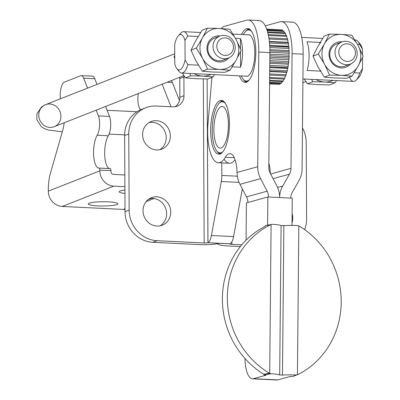 <?xml version="1.0" encoding="UTF-8"?>
<svg xmlns="http://www.w3.org/2000/svg" width="400" height="400" viewBox="0 0 400 400"><rect width="100%" height="100%" fill="white"/><g stroke="black" fill="none" stroke-linecap="round" stroke-linejoin="round"><path stroke-width="0.6" d="M48.31 190.075A23.665 8.18 92.8 0 1 50.44 173.23L62.825 129.96A17.75 6.135 -87.2 0 0 64.16 122.79A17.75 6.135 92.8 0 1 62.825 129.96L50.44 173.23A23.665 8.18 -87.2 0 0 48.31 190.075L48.315 191.135L48.31 190.075M125.015 209.38A14.79 13.715 -111.5 0 1 123.255 209.415L62.255 206.445A14.79 13.715 -111.5 0 1 48.315 191.135L99.87 170.83A14.79 13.715 68.5 0 0 113.81 186.14L124.895 186.68L113.81 186.14A14.79 13.715 -111.5 0 1 99.87 170.83L99.865 170.105L110.955 170.645L110.96 171.37L110.955 170.645A2.365 0.82 -87.2 0 0 110.245 168.61A2.365 0.82 -87.2 0 0 110.215 168.61A2.365 0.82 92.8 0 1 110.955 170.645L99.865 170.105L99.87 170.83L48.315 191.135A14.79 13.715 68.5 0 0 62.255 206.445L113.81 186.14L62.255 206.445L123.255 209.415L125.01 208.72L123.255 209.415A14.79 13.715 68.5 0 0 125.015 209.38M91.755 76.275A11.835 4.09 92.8 0 1 94.765 78.735L96.995 84.42L94.765 78.735A11.835 4.09 -87.2 0 0 92.395 76.16L81.3 75.625A11.835 4.09 92.8 0 1 83.675 78.195L94.765 78.735L83.675 78.195L87.57 88.135L83.675 78.195A11.835 4.09 -87.2 0 0 80.665 75.735A11.835 4.09 92.8 0 1 81.3 75.625M105.625 106.455L109.535 116.43A11.835 4.09 92.8 0 1 108.295 135.76A17.75 6.135 -87.2 0 0 104.715 155.21A17.75 6.135 -87.2 0 0 109.75 168.585A17.75 6.135 92.8 0 1 104.715 155.21A17.75 6.135 92.8 0 1 108.295 135.76L97.205 135.22A17.75 6.135 -87.2 0 0 93.64 155.005A17.75 6.135 -87.2 0 0 98.9 168.07A17.75 6.135 -87.2 0 0 99.125 168.07A2.365 0.82 92.8 0 1 99.155 168.07A2.365 0.82 92.8 0 1 99.865 170.105A2.365 0.82 -87.2 0 0 99.125 168.07A17.75 6.135 92.8 0 1 93.655 155.32A17.75 6.135 92.8 0 1 97.205 135.22L108.295 135.76A11.835 4.09 -87.2 0 0 109.535 116.43L98.445 115.895A11.835 4.09 92.8 0 1 97.205 135.22A11.835 4.09 -87.2 0 0 98.445 115.895L109.535 116.43L105.625 106.455M171.025 106.76L162.175 84.18L171.025 106.76M138.31 93.585A11.835 4.09 -87.2 0 0 139.755 108.345L139.2 107.535A17.75 6.135 92.8 0 1 140.38 109.895A17.75 6.135 -87.2 0 0 139.2 107.535L139.755 108.345A11.835 4.09 92.8 0 1 138.31 93.585M172.4 82.51A11.835 4.09 -87.2 0 0 171.28 80.595A11.835 4.09 92.8 0 1 172.4 82.51L167.075 82.255L172.4 82.51L179.455 100.52L172.4 82.51M64.275 82.19L80.665 75.735L64.275 82.19A11.835 4.09 -87.2 0 0 60.405 98.83A11.835 4.09 92.8 0 1 64.275 82.19M110.215 168.61L99.185 168.07M124.835 174.97L113.75 174.43A2.96 2.745 -111.5 0 1 110.96 171.37A2.96 2.745 68.5 0 0 113.75 174.43L124.835 174.97M96.2 110.17L98.445 115.895L96.2 110.17M148.085 199.635L151.145 198.43L148.085 199.635M124.93 193.42A14.79 2.14 -0.3 0 1 124.915 190.045A14.79 2.14 179.7 0 0 119.21 191.765A14.79 2.14 179.7 0 0 124.93 193.42M97.91 205.9A14.79 2.14 -0.3 0 1 93.64 202.27A14.79 2.14 -0.3 0 1 117.65 203.44A14.79 2.14 -0.3 0 1 97.91 205.9A14.79 2.14 179.7 0 0 117.86 203.79A14.79 2.14 179.7 0 0 103.06 201.73A14.79 2.14 179.7 0 0 88.275 203.945A14.79 2.14 179.7 0 0 97.91 205.9M252.425 378.815A24.85 8.59 92.8 0 1 247.345 373.155A24.85 8.59 -87.2 0 0 253.4 378.7A24.85 8.59 92.8 0 1 252.425 378.815L276.825 380A24.85 8.59 -87.2 0 0 277.8 379.89L253.4 378.7L265.8 375.28L264.065 375.015L270.945 373.735L264.065 375.015L265.8 375.28L253.4 378.7L277.8 379.89L290.2 376.47L293.08 376.425L296.155 374.96A15.975 1.69 -179.5 0 0 282.465 375.095L279.69 374.96A15.975 1.69 -179.5 0 0 270.945 373.735L269.31 373.185A84.015 78.335 -105.4 0 1 227.335 296.86A84.015 78.335 -105.4 0 1 270.695 224.68A84.015 78.335 74.6 0 0 227.335 296.86A84.015 78.335 74.6 0 0 269.31 373.185L263.895 374.27A84.015 78.335 -105.4 0 1 222.39 298.22A84.015 78.335 -105.4 0 1 265.28 226.28A84.015 78.335 74.6 0 0 222.39 298.22A84.015 78.335 74.6 0 0 263.895 374.27L269.71 373.32L271.1 224.585L272.34 224.305L265.465 225.585L265.145 226.325L265.465 225.585L272.34 224.305A15.975 1.69 0.5 0 1 281.09 225.53A15.975 1.69 -179.5 0 0 272.34 224.305L271.1 224.585L269.71 373.32L270.945 373.735A15.975 1.69 0.5 0 1 279.69 374.96L281.09 225.53L283.865 225.665L281.09 225.53L279.69 374.96L282.465 375.095L283.865 225.665A15.975 1.69 0.5 0 1 297.55 225.53A15.975 1.69 -179.5 0 0 283.865 225.665L282.465 375.095A15.975 1.69 0.5 0 1 296.155 374.96L297.835 374.575A84.015 78.335 74.6 0 0 341.195 302.395A84.015 78.335 74.6 0 0 299.225 226.065A84.015 78.335 -105.4 0 1 341.195 302.395A84.015 78.335 -105.4 0 1 297.835 374.575L297.435 374.665L298.825 225.935L297.435 374.665L293.08 376.425L290.2 376.47L277.8 379.89A24.85 8.59 92.8 0 1 275.86 379.795M267.85 196.97L292.25 198.155L291.995 225.425L292.25 198.155L267.85 196.97L267.585 225.245L267.85 196.97L246.405 202.88L267.85 196.97M299.225 226.065L297.55 225.53L299.225 226.065M246.055 240.22L246.405 202.88L246.055 240.22M294.455 375.655L297.835 374.575M244.985 358.505A24.85 8.59 -87.2 0 0 247.345 373.155A24.85 8.59 92.8 0 1 244.985 358.505M267.865 225.485L270.695 224.68L267.865 225.485M271.1 224.585L270.695 224.68L271.1 224.585M264.065 375.015L263.76 374.275L264.065 375.015M247.925 202.465A11.835 11.035 74.6 0 0 246.495 196.865L239.97 184.335A23.665 22.065 -105.4 0 1 237.325 175.975L237.055 172.44L237.325 175.975A23.665 22.065 74.6 0 0 239.97 184.335L246.495 196.865A11.835 11.035 -105.4 0 1 247.925 202.465M290.71 198.08A11.835 11.035 -105.4 0 1 292.245 192.405L299.005 180.52A23.665 22.065 74.6 0 0 302.085 168.9L303.16 54.205L292.07 53.665L290.995 168.36A11.835 11.035 -105.4 0 1 289.455 174.17L282.695 186.055A23.665 22.065 74.6 0 0 279.63 196.96A23.665 22.065 74.6 0 0 276.775 185.765L270.245 173.235A11.835 11.035 -105.4 0 1 268.815 167.28L269.885 52.585L258.795 52.045L257.725 166.74A23.665 22.065 74.6 0 0 260.585 178.65L267.115 191.185A11.835 11.035 -105.4 0 1 268.545 197.005A11.835 11.035 74.6 0 0 267.115 191.185L246.495 196.865L267.115 191.185L260.585 178.65L239.97 184.335L260.585 178.65A23.665 22.065 -105.4 0 1 257.725 166.74L237.055 172.44A23.665 8.18 -87.2 0 0 229.985 153.615A23.665 8.18 -87.2 0 0 225.32 157.26L234.275 157.7L225.32 157.26A23.665 8.18 92.8 0 1 237.055 172.44L257.725 166.74L258.795 52.045A35.5 12.27 -87.2 0 0 246.755 20.16L224.36 26.335A29.585 10.225 -87.2 0 0 221.24 28.555A29.585 10.225 92.8 0 1 224.36 26.335L246.755 20.16A35.5 12.27 92.8 0 1 248.15 20A35.5 12.27 92.8 0 1 258.795 52.045L269.885 52.585L268.815 167.28A11.835 11.035 74.6 0 0 270.245 173.235L276.775 185.765A23.665 22.065 -105.4 0 1 279.63 196.96A23.665 22.065 -105.4 0 1 282.695 186.055L277.58 187.465L282.695 186.055L289.455 174.17L273.085 178.685L289.455 174.17A11.835 11.035 74.6 0 0 290.995 168.36L270.63 173.975L290.995 168.36L292.07 53.665A35.5 12.27 -87.2 0 0 280.03 21.78L265.27 25.845L280.03 21.78A35.5 12.27 92.8 0 1 281.42 21.62A35.5 12.27 92.8 0 1 292.07 53.665L303.16 54.205L302.085 168.9A23.665 22.065 -105.4 0 1 299.005 180.52L292.245 192.405A11.835 11.035 74.6 0 0 290.71 198.08M216.75 150.935L217.77 152.22A26.92 9.305 -87.2 0 0 217.96 152.455L217.315 151.575A25.59 8.845 92.8 0 1 216.75 150.935A25.59 8.845 92.8 0 1 215.94 149.74A25.59 8.845 92.8 0 1 214.735 147.185A25.59 8.845 92.8 0 1 213.73 143.99A25.59 8.845 92.8 0 1 212.97 140.26A25.59 8.845 92.8 0 1 212.47 136.115A25.59 8.845 92.8 0 1 212.25 131.685A25.59 8.845 92.8 0 1 212.315 127.12A25.59 8.845 92.8 0 1 212.665 122.56A25.59 8.845 92.8 0 1 213.29 118.15A25.59 8.845 92.8 0 1 214.165 114.04A25.59 8.845 92.8 0 1 215.265 110.355A25.59 8.845 92.8 0 1 216.555 107.215A25.59 8.845 92.8 0 1 217.995 104.72A25.59 8.845 92.8 0 1 219.06 103.41A25.59 8.845 92.8 0 1 219.535 102.955A25.59 8.845 92.8 0 1 221.13 101.97A25.59 8.845 92.8 0 1 222.72 101.805A25.59 8.845 92.8 0 1 224.265 102.455A25.59 8.845 92.8 0 1 225.515 103.66A25.59 8.845 -87.2 0 0 224.265 102.455L224.455 102.16L224.265 102.455A25.59 8.845 -87.2 0 0 222.72 101.805L223.53 101.265L222.72 101.805L223.225 101.045L222.72 101.805A25.59 8.845 -87.2 0 0 221.13 101.97L222.825 100.58L221.13 101.97L221.92 100.905A26.92 9.305 -87.2 0 0 221.145 101.385L219.535 102.955L221.145 101.385A26.92 9.305 92.8 0 1 221.92 100.905L221.13 101.97A25.59 8.845 -87.2 0 0 219.535 102.955L220.255 102.165A26.92 9.305 -87.2 0 0 220.2 102.225L219.06 103.41M220.255 102.165L219.535 102.955A25.59 8.845 -87.2 0 0 217.995 104.72A25.59 8.845 -87.2 0 0 216.555 107.215A25.59 8.845 -87.2 0 0 215.265 110.355A25.59 8.845 -87.2 0 0 214.165 114.04A25.59 8.845 -87.2 0 0 213.29 118.15A25.59 8.845 -87.2 0 0 212.665 122.56A25.59 8.845 -87.2 0 0 212.315 127.12A25.59 8.845 -87.2 0 0 212.25 131.685A25.59 8.845 -87.2 0 0 212.47 136.115A25.59 8.845 -87.2 0 0 212.97 140.26A25.59 8.845 -87.2 0 0 213.73 143.99A25.59 8.845 -87.2 0 0 214.735 147.185A25.59 8.845 -87.2 0 0 215.94 149.74A25.59 8.845 -87.2 0 0 217.315 151.575A25.59 8.845 -87.2 0 0 218.815 152.63L220.38 154.16L218.815 152.63A25.59 8.845 -87.2 0 0 220.39 152.875L221.09 153.435L220.39 152.875A25.59 8.845 -87.2 0 0 221.99 152.295L222.245 152.45L221.99 152.295A25.59 8.845 -87.2 0 0 223.2 151.305A25.59 8.845 92.8 0 1 221.99 152.295L222.13 152.57L221.99 152.295A25.59 8.845 92.8 0 1 220.39 152.875L220.785 153.625L220.39 152.875A25.59 8.845 92.8 0 1 218.815 152.63L219.505 153.79A26.92 9.305 92.8 0 1 218.78 153.28L217.315 151.575L218.78 153.28A26.92 9.305 -87.2 0 0 219.505 153.79L218.815 152.63A25.59 8.845 92.8 0 1 217.315 151.575L217.96 152.455A26.92 9.305 92.8 0 1 217.29 151.565M219.505 153.79L220.025 153.815L219.505 153.79M222.395 100.93L221.92 100.905L222.395 100.93M215.71 142.885A20.825 7.195 92.8 0 1 219.73 107.585A20.825 7.195 92.8 0 1 228.035 131.515A20.825 7.195 92.8 0 1 215.71 142.885A20.825 7.195 -87.2 0 0 220.145 148.13A20.825 7.195 -87.2 0 0 228.345 127.68A20.825 7.195 -87.2 0 0 222.17 106.525A20.825 7.195 -87.2 0 0 214.77 119.775A20.825 7.195 -87.2 0 0 215.71 142.885M257.845 20.7A35.5 12.27 92.8 0 1 269.885 52.585A35.5 12.27 -87.2 0 0 259.24 20.54L248.15 20M218.325 162.73A35.5 12.27 92.8 0 1 208.045 122.965L211.93 77.36L208.045 122.965A35.5 12.27 -87.2 0 0 212.195 157.23A35.5 12.27 -87.2 0 0 225.32 157.26A35.5 12.27 92.8 0 1 218.325 162.73L229.415 163.27A35.5 12.27 -87.2 0 0 235.095 159.77A35.5 12.27 92.8 0 1 224.055 159.165M242.29 77.875A25.59 8.845 92.8 0 1 241.34 75.94A25.59 8.845 -87.2 0 0 242.29 77.875A25.59 8.845 -87.2 0 0 243.66 79.725A25.59 8.845 92.8 0 1 243.125 79.115A25.59 8.845 92.8 0 1 242.29 77.875M243.125 79.115L244.145 80.405A26.92 9.305 -87.2 0 0 244.305 80.6L243.66 79.725L244.305 80.6M245.12 81.435A26.92 9.305 -87.2 0 0 245.85 81.955L245.16 80.8A25.59 8.845 92.8 0 1 243.66 79.725L245.12 81.435L243.66 79.725A25.59 8.845 -87.2 0 0 245.16 80.8L245.85 81.955L246.355 81.98L245.85 81.955A26.92 9.305 92.8 0 1 245.12 81.435M247.135 81.82L246.73 81.06A25.59 8.845 92.8 0 1 245.16 80.8L246.725 82.335L245.16 80.8A25.59 8.845 -87.2 0 0 246.73 81.06L247.135 81.82M269.595 83.98L278.305 84.23L269.595 83.98M248.475 80.78L248.33 80.5A25.59 8.845 92.8 0 1 246.73 81.06L247.445 81.63L246.73 81.06A25.59 8.845 -87.2 0 0 248.33 80.5L248.475 80.78M269.595 83.6L279.95 84.105L280.085 83.605A26.92 9.305 -87.2 0 0 280.555 83.35A26.92 9.305 92.8 0 1 280.085 83.605L279.95 84.105L269.595 83.6M249.575 79.49A25.59 8.845 92.8 0 1 248.33 80.5L248.595 80.66L248.33 80.5A25.59 8.845 -87.2 0 0 249.575 79.49M269.61 82.36L281.65 82.945L281.75 82.395A26.92 9.305 -87.2 0 0 282.455 81.615A26.92 9.305 92.8 0 1 281.75 82.395L281.65 82.945L269.61 82.36M269.625 80.285L283.285 80.95L283.355 80.37A26.92 9.305 -87.2 0 0 284.11 79.08A26.92 9.305 92.8 0 1 283.355 80.37L283.285 80.95L269.625 80.285M269.655 77.455L284.805 78.19L284.84 77.595A26.92 9.305 -87.2 0 0 285.57 75.835A26.92 9.305 92.8 0 1 284.84 77.595L284.805 78.19L269.655 77.455M269.685 73.95L286.16 74.75L286.155 74.165A26.92 9.305 -87.2 0 0 286.785 72.08L269.715 71.155L286.99 71.995A27.365 9.455 -87.2 0 0 287.31 70.745L287.27 70.18A26.92 9.305 -87.2 0 0 287.77 67.855L269.755 66.78L287.97 67.665A27.365 9.455 -87.2 0 0 288.215 66.3L288.135 65.78A26.92 9.305 -87.2 0 0 288.495 63.285L288.685 62.995L269.8 62.075L288.685 62.995A27.365 9.455 -87.2 0 0 288.845 61.555L288.735 61.095A26.92 9.305 -87.2 0 0 288.935 58.51L289.11 58.135L269.845 57.2L289.11 58.135A27.365 9.455 -87.2 0 0 289.18 56.67L289.04 56.28A26.92 9.305 -87.2 0 0 289.08 54.49A26.92 9.305 -87.2 0 0 289.08 53.695L289.235 53.24L269.89 52.3L289.235 53.24A27.365 9.455 -87.2 0 0 289.21 51.795L289.045 51.495A26.92 9.305 -87.2 0 0 288.925 48.985L289.05 48.47L269.805 47.535L289.05 48.47A27.365 9.455 -87.2 0 0 288.94 47.09L288.755 46.89A26.92 9.305 -87.2 0 0 288.475 44.535L288.57 43.975L269.505 43.05L288.57 43.975A27.365 9.455 -87.2 0 0 288.365 42.71L288.17 42.61A26.92 9.305 -87.2 0 0 287.74 40.49L287.8 39.9L269.02 38.99L287.8 39.9A27.365 9.455 -87.2 0 0 287.515 38.785L268.85 37.88L287.515 38.785A27.365 9.455 92.8 0 1 287.8 39.9L287.74 40.49A26.92 9.305 92.8 0 1 288.17 42.61L269.375 41.785L288.365 42.71A27.365 9.455 92.8 0 1 288.57 43.975L288.475 44.535A26.92 9.305 92.8 0 1 288.755 46.89L269.735 46.155L288.94 47.09A27.365 9.455 92.8 0 1 289.05 48.47L288.925 48.985A26.92 9.305 92.8 0 1 289.045 51.495L289.21 51.795L269.89 50.855L289.21 51.795A27.365 9.455 92.8 0 1 289.235 53.24L289.08 53.695A26.92 9.305 92.8 0 1 289.04 56.28L289.18 56.67L269.855 55.73L289.18 56.67A27.365 9.455 92.8 0 1 289.11 58.135L288.935 58.51A26.92 9.305 92.8 0 1 288.735 61.095L288.845 61.555L269.81 60.63L288.845 61.555A27.365 9.455 92.8 0 1 288.685 62.995L288.495 63.285A26.92 9.305 92.8 0 1 288.135 65.78L288.215 66.3L269.765 65.4L288.215 66.3A27.365 9.455 92.8 0 1 287.97 67.665L287.77 67.855A26.92 9.305 92.8 0 1 287.27 70.18L287.31 70.745L269.725 69.89L287.31 70.745A27.365 9.455 92.8 0 1 286.99 71.995L286.785 72.08A26.92 9.305 92.8 0 1 286.155 74.165L286.16 74.75L269.685 73.95M286.7 72.375L269.71 71.55L286.7 72.375M287.645 68.465L269.745 67.595L287.645 68.465M288.375 64.195L269.785 63.29L288.375 64.195M288.855 59.695L269.83 58.77L288.855 59.695M289.07 55.11L269.87 54.175L289.07 55.11M289.015 50.595L269.87 49.66L289.015 50.595M288.69 46.285L269.685 45.36L288.69 46.285M288.115 42.325L269.335 41.415L288.115 42.325M268.22 34.57L286.415 35.455L268.22 34.57M267.575 31.96L285.1 32.815L267.575 31.96M250.97 30.51L250.67 30.66A25.59 8.845 92.8 0 1 251.895 31.845A25.59 8.845 -87.2 0 0 250.67 30.66L250.97 30.51M267.03 30.15L283.605 30.955L267.03 30.15M249.925 29.465L249.13 29.99A25.59 8.845 92.8 0 1 250.67 30.66L250.855 30.37L250.67 30.66A25.59 8.845 -87.2 0 0 249.13 29.99L249.925 29.465M266.705 29.19L281.99 29.935L266.705 29.19M249.24 28.755L247.535 30.14A25.59 8.845 92.8 0 1 249.13 29.99L249.625 29.245L249.13 29.99A25.59 8.845 -87.2 0 0 247.535 30.14L249.24 28.755M248.33 29.07A26.92 9.305 -87.2 0 0 247.555 29.54L245.945 31.105A25.59 8.845 92.8 0 1 247.535 30.14L248.33 29.07L247.535 30.14A25.59 8.845 -87.2 0 0 245.945 31.105L247.555 29.54A26.92 9.305 92.8 0 1 248.33 29.07L248.815 29.095L248.33 29.07M246.665 30.315L246.665 30.315A26.92 9.305 -87.2 0 0 246.575 30.405L245.435 31.59A25.59 8.845 92.8 0 1 245.945 31.105L246.665 30.315L245.945 31.105A25.59 8.845 -87.2 0 0 244.405 32.86A25.59 8.845 92.8 0 1 245.435 31.59M243.35 34.575A25.59 8.845 92.8 0 1 244.405 32.86A25.59 8.845 -87.2 0 0 243.35 34.575M279.44 84.285L269.595 83.805L279.44 84.285A27.365 9.455 -87.2 0 0 279.95 84.105A27.365 9.455 92.8 0 1 279.44 84.285M281.145 83.38L269.605 82.82L281.145 83.38A27.365 9.455 -87.2 0 0 281.65 82.945A27.365 9.455 92.8 0 1 281.145 83.38M282.805 81.63L269.62 80.99L282.805 81.63A27.365 9.455 -87.2 0 0 283.285 80.95A27.365 9.455 92.8 0 1 282.805 81.63M284.365 79.09L269.645 78.375L284.365 79.09A27.365 9.455 -87.2 0 0 284.805 78.19A27.365 9.455 92.8 0 1 284.365 79.09M285.775 75.845L269.675 75.06L285.775 75.845A27.365 9.455 -87.2 0 0 286.16 74.75A27.365 9.455 92.8 0 1 285.775 75.845M286.745 36.975L286.77 36.38L268.415 35.49L286.77 36.38A27.365 9.455 -87.2 0 0 286.415 35.455A27.365 9.455 92.8 0 1 286.77 36.38L286.745 36.975A26.92 9.305 92.8 0 1 287.305 38.775A26.92 9.305 -87.2 0 0 286.745 36.975M285.525 34.11L285.51 33.525L267.765 32.66L285.51 33.525A27.365 9.455 -87.2 0 0 285.1 32.815A27.365 9.455 92.8 0 1 285.51 33.525L285.525 34.11A26.92 9.305 92.8 0 1 286.155 35.44A26.92 9.305 -87.2 0 0 285.525 34.11M284.12 31.98L284.07 31.425L267.175 30.605L284.07 31.425A27.365 9.455 -87.2 0 0 283.605 30.955A27.365 9.455 92.8 0 1 284.07 31.425L284.12 31.98A26.92 9.305 92.8 0 1 284.74 32.795A26.92 9.305 -87.2 0 0 284.12 31.98M282.57 30.655L282.485 30.15L266.775 29.385L282.485 30.15A27.365 9.455 -87.2 0 0 281.99 29.935A27.365 9.455 92.8 0 1 282.485 30.15L282.57 30.655A26.92 9.305 92.8 0 1 282.99 30.925A26.92 9.305 -87.2 0 0 282.57 30.655M280.85 29.88L266.655 29.05L280.85 29.88M247.775 34.79A20.825 7.195 92.8 0 1 254.725 55.86A20.825 7.195 92.8 0 1 245.765 76.155A20.825 7.195 -87.2 0 0 246.525 76.315A20.825 7.195 -87.2 0 0 254.725 55.86A20.825 7.195 -87.2 0 0 248.545 34.71A20.825 7.195 -87.2 0 0 247.775 34.79M255.805 52.87A26.92 9.305 92.8 0 1 249.69 79.33A26.92 9.305 92.8 0 1 239.48 75.85A26.92 9.305 -87.2 0 0 245.12 82.345A26.92 9.305 -87.2 0 0 255.805 52.87A26.92 9.305 -87.2 0 0 247.735 28.57A26.92 9.305 -87.2 0 0 241.495 34.485A26.92 9.305 92.8 0 1 251.105 30.68A26.92 9.305 92.8 0 1 255.805 52.87M229.43 124.69A26.92 9.305 92.8 0 1 215.14 151.75A26.92 9.305 92.8 0 1 215.575 105.385A26.92 9.305 92.8 0 1 229.43 124.69A26.92 9.305 -87.2 0 0 221.355 100.385A26.92 9.305 -87.2 0 0 210.665 130.575A26.92 9.305 -87.2 0 0 218.74 154.165A26.92 9.305 -87.2 0 0 229.43 124.69M145.64 107.795L141.515 109.42A29.585 27.43 68.5 0 0 124.63 135.595L128.755 133.97L124.63 135.595L125.03 211.7L129.15 210.075L125.03 211.7A29.585 27.43 68.5 0 0 152.91 242.32L157.035 240.695A29.585 27.43 -111.5 0 1 129.15 210.075L128.755 133.97A29.585 27.43 -111.5 0 1 145.64 107.795A29.585 27.43 -111.5 0 1 156.33 106.045L172.965 106.855A11.835 10.97 68.5 0 0 177.24 106.155A11.835 10.97 68.5 0 0 183.995 95.685L179.87 97.31A11.835 10.97 -111.5 0 1 175.09 106.74A11.835 10.97 68.5 0 0 179.87 97.31L179.77 78.575L183.895 76.955A11.835 10.97 -111.5 0 1 183.95 75.73A11.835 10.97 68.5 0 0 183.895 76.955L183.995 95.685A11.835 10.97 -111.5 0 1 172.965 106.855L156.33 106.045A29.585 27.43 68.5 0 0 128.755 133.97L129.15 210.075A29.585 27.43 68.5 0 0 157.035 240.695L204.17 242.99L203.31 78.93L204.17 242.99A2.96 0.43 179.7 0 0 207.935 242.73L207.115 78.975L207.975 242.715A11.835 4.09 -87.2 0 0 211.41 235.495L221.31 181.52A11.835 4.09 -87.2 0 0 221.83 175.45L221.765 162.9L221.83 175.45L237.355 176.205L221.83 175.45A11.835 4.09 92.8 0 1 221.31 181.52L239.055 182.385L221.31 181.52L211.41 235.495L233.59 236.575A11.835 4.09 92.8 0 1 230.155 243.79L218.885 243.33L230.12 243.81A2.96 0.43 179.7 0 0 229.97 243.945A2.96 0.43 179.7 0 0 231.895 244.335L231.885 241.88L231.895 244.335L241.82 244.82L231.895 244.335A2.96 0.43 -0.3 0 1 230.12 243.81L218.865 243.33A14.79 2.14 179.7 0 0 227.775 245.96A14.79 2.14 -0.3 0 1 218.135 244.01A14.79 2.14 -0.3 0 1 218.885 243.33L218.865 243.33A14.79 2.14 -0.3 0 1 200.045 244.615L152.91 242.32A29.585 27.43 -111.5 0 1 125.03 211.7L124.63 135.595A29.585 27.43 -111.5 0 1 143.615 108.695M270.305 173.355A23.665 8.18 -87.2 0 0 268.855 162.995A23.665 8.18 92.8 0 1 270.305 173.355M291.12 22.315A35.5 12.27 92.8 0 1 303.16 54.205A35.5 12.27 -87.2 0 0 292.515 22.16L281.42 21.62M242.34 188.885L233.59 236.575L242.34 188.885M304.635 229.6A29.585 27.43 68.5 0 0 306.61 218.705L306.21 142.6A29.585 27.43 68.5 0 0 302.47 127.88A29.585 27.43 -111.5 0 1 306.21 142.6L306.61 218.705A29.585 27.43 -111.5 0 1 304.635 229.6M292.105 213.675A14.79 13.715 -111.5 0 1 292.02 222.75A14.79 13.715 68.5 0 0 292.105 213.675M240.375 246.575L227.775 245.96L240.375 246.575M207.975 242.715L230.155 243.79A11.835 4.09 -87.2 0 0 233.59 236.575L211.41 235.495A11.835 4.09 92.8 0 1 207.975 242.715M156.56 149.955A14.79 13.715 -111.5 0 1 144.435 127.415A14.79 13.715 -111.5 0 1 168.45 128.585A14.79 13.715 -111.5 0 1 156.56 149.955A14.79 13.715 68.5 0 0 161.9 149.08A14.79 13.715 68.5 0 0 170.06 133.1A14.79 13.715 68.5 0 0 156.405 120.68A14.79 13.715 68.5 0 0 151.065 121.555A14.79 13.715 68.5 0 0 142.905 137.535A14.79 13.715 68.5 0 0 156.56 149.955M156.955 226.06A14.79 13.715 -111.5 0 1 144.835 203.52A14.79 13.715 -111.5 0 1 168.845 204.69A14.79 13.715 -111.5 0 1 156.955 226.06A14.79 13.715 68.5 0 0 162.3 225.185A14.79 13.715 68.5 0 0 170.455 209.205A14.79 13.715 68.5 0 0 156.805 196.79A14.79 13.715 68.5 0 0 151.465 197.66A14.79 13.715 68.5 0 0 143.3 213.64A14.79 13.715 68.5 0 0 156.955 226.06M179.77 78.575A11.835 10.97 -111.5 0 1 179.84 77.225A11.835 10.97 68.5 0 0 179.77 78.575L179.87 97.31L183.995 95.685L183.895 76.955L179.77 78.575M152.28 122.305A14.79 13.715 68.5 0 0 149.07 122.55A14.79 13.715 -111.5 0 1 152.28 122.305A14.79 13.715 -111.5 0 1 165.66 133.555A14.79 13.715 -111.5 0 1 159.77 149.71A14.79 13.715 68.5 0 0 165.66 133.555A14.79 13.715 68.5 0 0 152.28 122.305M152.68 198.415A14.79 13.715 68.5 0 0 149.47 198.655A14.79 13.715 -111.5 0 1 152.68 198.415A14.79 13.715 -111.5 0 1 166.06 209.66A14.79 13.715 -111.5 0 1 160.165 225.82A14.79 13.715 68.5 0 0 166.06 209.66A14.79 13.715 68.5 0 0 152.68 198.415M204.17 242.99L157.035 240.695L152.91 242.32L200.045 244.615A14.79 2.14 179.7 0 0 218.865 243.33L207.935 242.73A2.96 0.43 -0.3 0 1 204.17 242.99M316.115 79.58A20.71 19.2 68.5 0 0 324.56 82.025A20.71 19.2 68.5 0 0 332.98 80.4A20.71 19.2 -111.5 0 1 324.56 82.025A20.71 19.2 -111.5 0 1 316.115 79.58M312.71 81.73L324.56 82.025L335.12 82.82L336.555 80.575L335.12 82.82L329.81 84.915L335.12 82.82L324.56 82.025L312.71 81.73L307.4 83.825L317.96 84.625L329.81 84.915L317.96 84.625L307.4 83.825L312.71 81.73L311.725 79.365L312.71 81.73M304.25 79L307.4 83.825L304.25 79M341.43 67.93A13.195 12.235 68.5 0 0 350.745 63.89A13.195 12.235 -111.5 0 1 341.43 67.93A13.195 12.235 -111.5 0 1 328.995 53.86A13.195 12.235 -111.5 0 1 342.075 41.88A13.195 12.235 68.5 0 0 328.99 54.27A13.195 12.235 68.5 0 0 341.43 67.93M347.69 64.675A11.835 10.97 -111.5 0 1 336.035 65.325A11.835 10.97 -111.5 0 1 329.795 54.52A11.835 10.97 -111.5 0 1 339.305 43.39M324.5 43.81A20.71 19.2 68.5 0 0 324.605 64.3A20.71 19.2 68.5 0 0 341.47 75.365A20.71 19.2 68.5 0 0 358.225 65.935A20.71 19.2 68.5 0 0 358.115 45.445A20.71 19.2 68.5 0 0 341.255 34.385A20.71 19.2 68.5 0 0 324.5 43.81A20.71 19.2 -111.5 0 1 341.255 34.385L329.405 34.09L324.5 43.81L318.305 54.035L312.995 56.13L317.9 46.41L324.095 36.185L317.9 46.41L312.995 56.13L318.005 66.9A20.71 19.2 68.5 0 0 320.975 71.14A20.71 19.2 -111.5 0 1 318.005 66.9L312.995 56.13L318.305 54.035L324.605 64.3L318.305 54.035L324.5 43.81L329.405 34.09L324.095 36.185L329.405 34.09L341.255 34.385A20.71 19.2 -111.5 0 1 358.115 45.445L351.815 35.18L341.255 34.385L351.815 35.18L358.115 45.445A20.71 19.2 -111.5 0 1 358.225 65.935L352.03 76.16L341.47 75.365L329.62 75.07L324.605 64.3A20.71 19.2 -111.5 0 1 324.5 43.81M346.72 78.255L334.87 77.96L324.31 77.165L318.005 66.9L324.31 77.165L329.62 75.07L324.31 77.165L334.87 77.96L346.72 78.255L352.03 76.16L346.72 78.255M320.825 42.46A20.71 19.2 68.5 0 0 317.9 46.41A20.71 19.2 -111.5 0 1 320.825 42.46M363.13 56.215L358.225 65.935L363.13 56.215L358.115 45.445L363.13 56.215M329.62 75.07L341.47 75.365A20.71 19.2 -111.5 0 1 324.605 64.3L329.62 75.07M341.47 75.365L352.03 76.16L358.225 65.935A20.71 19.2 -111.5 0 1 341.47 75.365M354.195 72.755L359.79 73.025L362.54 68.53L362.485 57.61L362.54 68.53L359.79 73.025L354.195 72.755M359.24 43.44A17.75 6.135 92.8 0 1 362.44 49.11L362.47 54.615L362.44 49.11L359.64 44.345L357.455 44.24L359.64 44.345A20.71 7.155 -87.2 0 0 355.565 40.035L354.965 40.005M320.2 42.425L306.96 41.785L320.2 42.425M307.11 70.465L320.41 71.11L307.11 70.465A20.71 7.155 -87.2 0 0 306.96 41.785A20.71 7.155 92.8 0 1 307.11 70.465M194.115 73.645A20.71 19.2 68.5 0 0 202.56 76.09A20.71 19.2 68.5 0 0 210.98 74.465A20.71 19.2 -111.5 0 1 202.56 76.09A20.71 19.2 -111.5 0 1 194.115 73.645M190.71 75.8L202.56 76.09L213.12 76.89L214.56 74.64L213.12 76.89L207.81 78.98L213.12 76.89L202.56 76.09L190.71 75.8L185.4 77.89L195.96 78.69L207.81 78.98L195.96 78.69L185.4 77.89L190.71 75.8L189.725 73.43L190.71 75.8M174.735 56.6L174.085 56.855L174.745 58.46L174.085 56.855L174.73 55.465L174.085 56.855L174.735 56.6M182.25 73.07L185.4 77.89L182.25 73.07M174.775 63.96L174.675 44.545A17.75 6.135 92.8 0 1 178.425 35.63A17.75 6.135 92.8 0 1 184.985 40.48L185.085 59.9L187.885 64.665L198.41 65.175L187.885 64.665L185.085 59.9A17.75 6.135 92.8 0 1 176.82 68.595A17.75 6.135 92.8 0 1 174.775 63.96A17.75 6.135 -87.2 0 0 185.085 59.9L184.985 40.48L187.735 35.985L184.985 40.48A17.75 6.135 -87.2 0 0 174.675 44.545L174.775 63.96M219.295 35.88A13.195 12.235 68.5 0 0 208.135 53.81A13.195 12.235 68.5 0 0 228.745 57.955A13.195 12.235 -111.5 0 1 208.135 53.81A13.195 12.235 -111.5 0 1 219.295 35.88A13.195 12.235 -111.5 0 1 220.075 35.945A13.195 12.235 68.5 0 0 219.295 35.88M225.69 58.745A11.835 10.97 -111.5 0 1 208.68 53.15A11.835 10.97 -111.5 0 1 217.305 37.455M236.225 60A20.71 19.2 68.5 0 0 236.115 39.51A20.71 19.2 68.5 0 0 219.255 28.45A20.71 19.2 68.5 0 0 202.5 37.875A20.71 19.2 68.5 0 0 202.605 58.365A20.71 19.2 68.5 0 0 219.47 69.43A20.71 19.2 68.5 0 0 236.225 60A20.71 19.2 -111.5 0 1 219.47 69.43L230.03 70.23L236.225 60L241.13 50.285L236.115 39.51L241.13 50.285L236.225 60L230.03 70.23L224.72 72.32L212.87 72.03L202.31 71.23L196.01 60.965L190.995 50.195L195.9 40.475L202.095 30.25L207.405 28.16L219.255 28.45L229.815 29.25L236.115 39.51A20.71 19.2 -111.5 0 1 236.225 60M202.095 30.25L195.9 40.475L190.995 50.195L196.305 48.105L202.5 37.875L207.405 28.16L202.095 30.25M202.605 58.365L207.62 69.14L219.47 69.43A20.71 19.2 -111.5 0 1 202.605 58.365A20.71 19.2 -111.5 0 1 202.5 37.875L196.305 48.105L202.605 58.365L196.305 48.105L190.995 50.195L196.01 60.965L202.31 71.23L207.62 69.14L202.605 58.365M229.815 29.25L219.255 28.45A20.71 19.2 -111.5 0 1 236.115 39.51L229.815 29.25M219.255 28.45L207.405 28.16L202.5 37.875A20.71 19.2 -111.5 0 1 219.255 28.45M212.87 72.03L224.72 72.32L230.03 70.23L219.47 69.43L207.62 69.14L202.31 71.23L212.87 72.03M198.2 36.495L187.735 35.985L198.2 36.495M232.195 66.82L240.565 67.225L240.485 51.675L240.565 67.225L232.195 66.82M240.47 48.68L240.415 38.545L235.455 38.305L240.415 38.545A20.71 7.155 92.8 0 1 240.565 67.225A20.71 7.155 -87.2 0 0 240.415 38.545L240.47 48.68M176.82 68.595L179.085 71.455A20.71 7.155 -87.2 0 0 187.885 64.665A20.71 7.155 92.8 0 1 181.645 73.04A20.71 7.155 92.8 0 1 177.975 69.63M302.93 78.935L353.555 81.4A20.71 7.155 -87.2 0 0 359.79 73.025A20.71 7.155 92.8 0 1 356.26 80.075A20.71 7.155 92.8 0 1 349.51 77.155M179.67 34.705A20.71 7.155 92.8 0 1 183.66 31.67A20.71 7.155 92.8 0 1 187.735 35.985A20.71 7.155 -87.2 0 0 180.955 33L178.425 35.63M356.26 80.075L358.79 77.445A17.75 6.135 -87.2 0 0 362.54 68.53A17.75 6.135 92.8 0 1 357.545 78.365M359.64 44.345L362.44 49.11A17.75 6.135 -87.2 0 0 360.39 44.48L358.13 41.615A20.71 7.155 92.8 0 1 359.64 44.345M174.72 53.805L45.515 104.695A11.835 10.97 68.5 0 0 39.645 119.73A11.835 10.97 68.5 0 0 54.19 126.715A11.835 10.97 -111.5 0 1 39.645 119.73A11.835 10.97 -111.5 0 1 45.515 104.695A11.835 10.97 -111.5 0 1 60.94 116.245A11.835 10.97 -111.5 0 1 54.19 126.715L183.885 75.63M335.015 52.465A11.835 10.97 68.5 0 0 351.705 63.415A11.835 10.97 68.5 0 0 351.595 43.135A11.835 10.97 68.5 0 0 335.015 52.465A11.835 10.97 -111.5 0 1 341.77 41.995A11.835 10.97 -111.5 0 1 356.31 48.985A11.835 10.97 -111.5 0 1 350.44 64.015A11.835 10.97 -111.5 0 1 335.015 52.465M338.815 52.195A8.875 8.23 -111.5 0 1 351.255 45.195A8.875 8.23 -111.5 0 1 351.335 60.405A8.875 8.23 -111.5 0 1 338.815 52.195A8.875 8.23 68.5 0 0 351.335 60.405A8.875 8.23 68.5 0 0 351.255 45.195A8.875 8.23 68.5 0 0 338.815 52.195M341.77 41.995L336.55 44.05A11.835 10.97 68.5 0 0 329.795 54.52A11.835 10.97 68.5 0 0 345.22 66.07L350.44 64.015M233.455 47.07A8.875 8.23 -111.5 0 1 221.015 54.07A8.875 8.23 -111.5 0 1 220.935 38.86A8.875 8.23 -111.5 0 1 233.455 47.07A8.875 8.23 68.5 0 0 220.935 38.86A8.875 8.23 68.5 0 0 221.015 54.07A8.875 8.23 68.5 0 0 233.455 47.07M235.195 47.61A11.835 10.97 68.5 0 0 218.505 36.66A11.835 10.97 68.5 0 0 218.61 56.94A11.835 10.97 68.5 0 0 235.195 47.61A11.835 10.97 -111.5 0 1 228.44 58.08A11.835 10.97 -111.5 0 1 213.895 51.09A11.835 10.97 -111.5 0 1 219.77 36.06A11.835 10.97 -111.5 0 1 235.195 47.61M219.77 36.06L214.55 38.115A11.835 10.97 68.5 0 0 208.68 53.15A11.835 10.97 68.5 0 0 223.225 60.135L228.44 58.08M99.155 168.07L110.245 168.61M153.985 198.54L146.085 201.655M305.885 81.565L302.89 82.745M247.295 76.23L181.645 73.04M322.655 38.43L301.75 37.415M249.305 34.865L232.965 34.07M200.655 32.5L183.66 31.67M45.515 104.695L41.535 106.915L36.87 114.04L36.895 119.865L41.475 126.85L45.005 128.895L48.715 130.095L62.3 131.805M109.105 134.085L124.635 134.84M107.13 110.295L136.99 111.75"/></g></svg>
